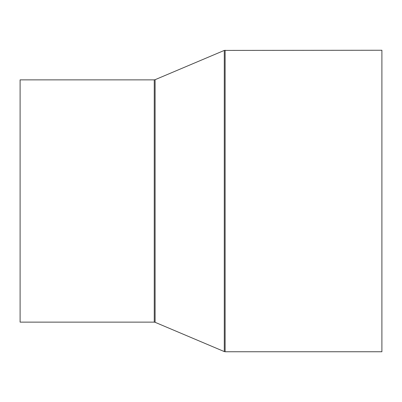 <?xml version="1.0" encoding="UTF-8"?>
<svg xmlns="http://www.w3.org/2000/svg" width="402" height="402" viewBox="0 0 402 402"><rect width="100%" height="100%" fill="white"/><g stroke="black" fill="none" stroke-linecap="round" stroke-linejoin="round"><path stroke-width="0.6" d="M20.1 322.138L20.1 79.862L154.262 79.862L154.262 322.138L20.1 322.138M225.125 50.25L225.125 351.75L381.9 351.75L381.9 50.25L224.286 50.421L224.286 351.579L155.102 322.309L155.102 79.691L154.262 79.862M225.125 351.75L224.286 351.579M155.102 79.691L224.286 50.421M155.102 322.309L154.262 322.138"/></g></svg>
